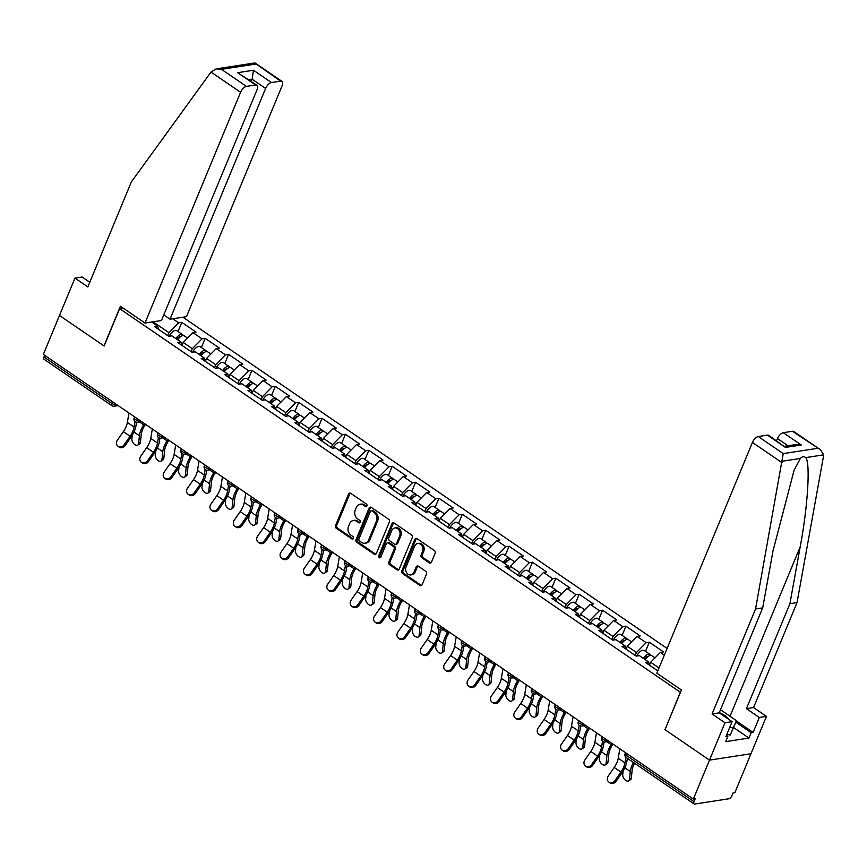 <?xml version="1.0" encoding="UTF-8"?>
<svg xmlns="http://www.w3.org/2000/svg" width="867" height="867" viewBox="0 0 867 867"><rect width="100%" height="100%" fill="white"/><g stroke="black" fill="none" stroke-linecap="round" stroke-linejoin="round"><path stroke-width="1.3" d="M366.914 505.96A1.42 1.138 -98.7 0 0 366.394 504.03L350.767 493.334A2.027 1.626 -98.7 0 0 348.567 494.082L335.551 525.51A2.027 1.626 -98.7 0 0 336.298 528.263L351.926 538.96A1.42 1.138 -98.7 0 0 352.934 536.51L350.918 535.123A6.481 5.213 -98.7 0 1 348.523 526.323L349.607 523.701A6.481 5.213 -98.7 0 1 353.335 520.514A6.481 5.213 -98.7 0 1 356.63 521.327L358.656 522.714A1.42 1.138 -98.7 0 0 359.664 520.265L357.637 518.889A6.481 5.213 -98.7 0 1 355.253 510.078L356.337 507.455A6.481 5.213 -98.7 0 1 360.054 504.28A6.481 5.213 -98.7 0 1 363.36 505.093L365.375 506.469A1.42 1.138 -98.7 0 0 366.914 505.96M429.273 562.846A2.027 1.626 -98.7 0 0 431.473 562.109L435.126 553.287A2.027 1.626 -98.7 0 0 434.378 550.534L417.027 538.667A2.027 1.626 -98.7 0 0 414.827 539.404L401.811 570.833A2.027 1.626 -98.7 0 0 402.559 573.586L419.91 585.463A2.027 1.626 -98.7 0 0 422.11 584.726L426.521 574.073A2.027 1.626 -98.7 0 0 425.773 571.32L418.338 566.238A2.027 1.626 -98.7 0 0 416.149 566.975L413.96 572.263A5.419 4.357 -98.7 0 1 410.85 574.919A5.419 4.357 -98.7 0 1 406.536 572.545A5.419 4.357 -98.7 0 1 406.092 566.877L414.664 546.177A5.419 4.357 -98.7 0 1 417.775 543.522A5.419 4.357 -98.7 0 1 422.088 545.896A5.419 4.357 -98.7 0 1 422.532 551.564L421.102 555.01A2.027 1.626 -98.7 0 0 421.85 557.763L429.273 562.846L430.487 562.661A2.027 1.626 -98.7 0 0 430.888 562.867M664.848 729.581L709.499 760.121L693.362 799.081L43.35 354.43L59.487 315.469L104.138 346.009L119.613 308.652L680.324 692.213L665.054 729.548M389.381 521.999A2.027 1.626 -98.7 0 0 388.633 519.246L371.282 507.368A2.027 1.626 -98.7 0 0 369.093 508.116L356.066 539.545A2.027 1.626 -98.7 0 0 356.814 542.298L374.165 554.176A2.027 1.626 -98.7 0 0 376.365 553.428L389.381 521.999M394.149 523.018L411.511 534.896A2.027 1.626 -98.7 0 1 412.258 537.638L399.232 569.077A2.027 1.626 -98.7 0 1 397.043 569.814L389.608 564.731A2.027 1.626 -98.7 0 1 388.86 561.989L394.149 549.234A2.027 1.626 -98.7 0 0 393.401 546.481L388.47 543.11A2.027 1.626 -98.7 0 0 386.281 543.858L380.776 557.123A1.42 1.138 -98.7 0 1 378.716 555.714L391.96 523.755A2.027 1.626 -98.7 0 1 394.149 523.018M667.113 648.429L182.937 317.214M119.613 308.652L123.157 308.11M649.491 665.195L648.505 661.889L645.362 662.377L657.804 670.885M648.505 661.889L639.369 655.636L636.226 656.124L621.986 646.381L625.129 645.904L615.993 639.651L612.85 640.128L598.609 630.396L601.752 629.908L592.616 623.655L589.473 624.142L575.244 614.4L578.387 613.923L569.24 607.669L566.097 608.146L551.867 598.414L555.01 597.927L545.863 591.673L542.72 592.161L528.491 582.418L531.634 581.941L522.487 575.688L519.344 576.176L505.114 566.433L508.257 565.945L499.121 559.692L495.978 560.18L481.738 550.447L484.881 549.96L475.745 543.707L472.602 544.194L458.361 534.451L461.504 533.964L452.368 527.721L449.225 528.198L434.985 518.466L438.128 517.978L428.992 511.725L425.849 512.213L411.608 502.47L414.762 501.993L405.615 495.74L402.472 496.217L388.243 486.485L391.385 485.997L382.239 479.744L379.096 480.231L364.866 470.488L368.009 470.012L358.862 463.758L355.719 464.235L341.49 454.503L344.632 454.015L335.496 447.762L332.343 448.25L318.113 438.507L321.256 438.03L312.12 431.777L308.977 432.254L294.737 422.522L297.88 422.034L288.744 415.781L285.601 416.268L271.36 406.525L274.503 406.049L265.367 399.795L262.224 400.272L247.984 390.54L251.127 390.052L241.991 383.799L238.848 384.287L224.607 374.544L227.761 374.067L218.614 367.814L215.471 368.291L201.242 358.559L204.384 358.071L195.238 351.818L192.095 352.305L177.865 342.573L181.008 342.086L171.861 335.832L168.718 336.32L154.489 326.577L157.631 326.09L151.671 322.015M172.717 318.785L178.667 322.86L168.946 332.69L167.721 335.627M178.017 331.552L181.821 322.372L178.667 322.86M181.821 322.372L196.05 332.115L192.907 332.603L202.044 338.856L192.311 348.675L191.098 351.623M201.393 347.537L205.186 338.368L202.044 338.856M205.186 338.368L219.427 348.101L216.284 348.588L225.42 354.841L215.688 364.671L214.474 367.608M224.77 363.522L228.563 354.354L225.42 354.841M228.563 354.354L242.803 364.097L239.66 364.573L248.796 370.827L239.064 380.656L237.851 383.604M248.146 379.518L251.939 370.35L248.796 370.827M251.939 370.35L266.18 380.082L263.037 380.57L272.173 386.823L262.441 396.642L261.216 399.589M271.523 395.504L275.316 386.335L272.173 386.823M275.316 386.335L289.556 396.078L286.403 396.555L295.549 402.808L285.817 412.638L284.593 415.586M294.888 411.5L298.692 402.331L295.549 402.808M298.692 402.331L312.922 412.063L309.779 412.551L318.926 418.804L309.194 428.623L307.969 431.571M318.265 427.485L322.069 418.317L318.926 418.804M322.069 418.317L336.298 428.06L333.156 428.536L342.302 434.79L332.57 444.619L331.346 447.567M341.641 443.481L345.445 434.313L342.302 434.79M345.445 434.313L359.675 444.045L356.532 444.533L365.668 450.786L355.947 460.605L354.722 463.552M365.018 459.467L368.822 450.298L365.668 450.786M368.822 450.298L383.051 460.041L379.909 460.518L389.045 466.771L379.312 476.601L378.099 479.549M388.394 475.463L392.187 466.294L389.045 466.771M392.187 466.294L406.428 476.026L403.285 476.514L412.421 482.767L402.689 492.586L401.475 495.534M411.771 491.448L415.564 482.28L412.421 482.767M415.564 482.28L429.804 492.022L426.662 492.499L435.798 498.753L426.065 508.582L424.852 511.519M435.147 507.444L438.94 498.276L435.798 498.753M438.94 498.276L453.181 508.008L450.038 508.495L459.174 514.749L449.442 524.568L448.217 527.515M458.524 523.43L462.317 514.261L459.174 514.749M462.317 514.261L476.547 524.004L473.404 524.481L482.551 530.734L472.818 540.564L471.594 543.501M481.889 539.426L485.693 530.246L482.551 530.734M485.693 530.246L499.923 539.989L496.78 540.477L505.927 546.73L496.195 556.549L494.97 559.497M505.266 555.411L509.07 546.243L505.927 546.73M509.07 546.243L523.3 555.975L520.157 556.462L529.303 562.716L519.571 572.545L518.347 575.482M528.642 571.407L532.446 562.228L529.303 562.716M532.446 562.228L546.676 571.971L543.533 572.458L552.669 578.701L542.937 588.53L541.723 591.478M552.019 587.393L555.812 578.224L552.669 578.701M555.812 578.224L570.053 587.956L566.91 588.444L576.046 594.697L566.314 604.527L565.1 607.464M575.395 603.378L579.189 594.209L576.046 594.697M579.189 594.209L593.429 603.952L590.286 604.429L599.422 610.682L589.69 620.512L588.476 623.46M598.772 619.374L602.565 610.205L599.422 610.682M602.565 610.205L616.805 619.938L613.663 620.425L622.799 626.678L613.067 636.497L611.853 639.445M622.148 635.359L625.941 626.191L622.799 626.678M625.941 626.191L640.182 635.934L637.028 636.411L646.175 642.664L636.443 652.493L635.218 655.441M645.525 651.355L649.318 642.187L646.175 642.664M649.318 642.187L663.548 651.919L660.405 652.407L664.35 655.105M659.028 667.948L650.673 662.225L649.47 665.141M660.405 652.407L650.673 662.225M636.443 652.493L627.307 646.24L626.093 649.155M626.115 649.21L625.129 645.904M637.028 636.411L627.307 646.24M613.067 636.497L603.931 630.244L602.717 633.159M602.738 633.213L601.752 629.908M613.663 620.425L603.931 630.244M589.69 620.512L580.554 614.259L579.351 617.174M579.362 617.228L578.387 613.923M590.286 604.429L580.554 614.259M566.314 604.527L557.178 598.273L555.975 601.178M555.985 601.232L555.01 597.927M566.91 588.444L557.178 598.273M542.937 588.53L533.801 582.277L532.598 585.192M532.609 585.247L531.634 581.941M543.533 572.458L533.801 582.277M519.571 572.545L510.425 566.292L509.222 569.196M509.232 569.251L508.257 565.945M520.157 556.462L510.425 566.292M496.195 556.549L487.048 550.296L485.845 553.211M485.867 553.265L484.881 549.96M496.78 540.477L487.048 550.296M472.818 540.564L463.672 534.31L462.469 537.215M462.49 537.269L461.504 533.964M473.404 524.481L463.672 534.31M449.442 524.568L440.306 518.314L439.092 521.23M439.114 521.284L438.128 517.978M450.038 508.495L440.306 518.314M426.065 508.582L416.929 502.329L415.716 505.233M415.737 505.288L414.762 501.993M426.662 492.499L416.929 502.329M402.689 492.586L393.553 486.333L392.35 489.248M392.361 489.302L391.385 485.997M403.285 476.514L393.553 486.333M379.312 476.601L370.176 470.347L368.974 473.263M368.984 473.306L368.009 470.012M379.909 460.518L370.176 470.347M355.947 460.605L346.8 454.351L345.597 457.267M345.608 457.321L344.632 454.015M356.532 444.533L346.8 454.351M332.57 444.619L323.424 438.366L322.221 441.281M322.231 441.336L321.256 438.03M333.156 428.536L323.424 438.366M309.194 428.623L300.047 422.37L298.844 425.285M298.866 425.339L297.88 422.034M309.779 412.551L300.047 422.37M285.817 412.638L276.681 406.385L275.468 409.3M275.489 409.354L274.503 406.049M286.403 396.555L276.681 406.385M262.441 396.642L253.305 390.399L252.091 393.304M252.113 393.358L251.127 390.052M263.037 380.57L253.305 390.399M239.064 380.656L229.928 374.403L228.715 377.318M228.736 377.373L227.761 374.067M239.66 364.573L229.928 374.403M215.688 364.671L206.552 358.418L205.349 361.322M205.36 361.376L204.384 358.071M216.284 348.588L206.552 358.418M192.311 348.675L183.175 342.422L181.972 345.337M181.983 345.391L181.008 342.086M192.907 332.603L183.175 342.422M44.672 355.34L43.989 356.998L111.865 403.437L112.547 401.768M116.124 404.217L115.929 404.694A3.089 1.105 22.5 0 1 111.865 403.437A3.089 1.463 -55.6 0 0 111.93 405.702L44.054 359.274A3.089 1.463 -55.6 0 1 43.989 356.998M168.946 332.69L153.047 321.809M158.607 329.395L157.631 326.09M736.311 720.921L753.12 732.431L759.319 717.486L766.45 716.38L750.974 753.748L709.499 760.121L664.989 729.678L681.429 690.002L656.85 673.193L752.437 442.441A6.188 2.926 -55.6 0 1 758.278 436.545L783.226 453.614L755.569 608.97L712.089 713.942L724.975 722.764L709.499 760.121L750.974 753.748L734.837 792.709L733.016 792.991L731.846 795.83A3.089 1.463 124.4 0 1 728.919 798.778L694.705 804.045A3.089 1.463 124.4 0 1 694.055 803.926A3.089 1.463 124.4 0 1 693.99 801.65L695.171 798.81L693.362 799.081M366.676 506.339A1.42 1.138 -98.7 0 1 366.589 506.285L364.563 504.908A6.481 5.213 -98.7 0 0 361.268 504.095L360.054 504.28M353.335 520.514L354.538 520.33A6.481 5.213 -98.7 0 1 357.843 521.143L359.859 522.53A1.42 1.138 -98.7 0 0 359.946 522.584M350.366 493.139A2.027 1.626 -98.7 0 0 349.78 493.887L336.754 525.326A2.027 1.626 -98.7 0 0 337.501 528.079L353.129 538.765A1.42 1.138 -98.7 0 0 353.216 538.819M370.881 507.173A2.027 1.626 -98.7 0 0 370.296 507.932L357.28 539.361A2.027 1.626 -98.7 0 0 358.028 542.113L375.378 553.991A2.027 1.626 -98.7 0 0 375.779 554.186M371.889 510.923A1.42 1.138 -98.7 0 0 370.35 511.443L358.927 539.036A1.42 1.138 -98.7 0 0 359.447 540.965L361.582 542.417A6.481 5.213 -98.7 0 0 364.877 543.23A6.481 5.213 -98.7 0 0 368.594 540.054L376.408 521.186A6.481 5.213 -98.7 0 0 374.024 512.386L371.889 510.923L373.092 510.739A1.42 1.138 -98.7 0 0 372.377 510.565L371.163 510.75M364.877 543.23L366.091 543.045A6.481 5.213 -98.7 0 0 369.808 539.87L368.594 540.054M373.092 510.739L375.227 512.202A6.481 5.213 -98.7 0 1 377.622 521.002L369.808 539.87M387.441 542.861L388.654 542.677A2.027 1.626 -98.7 0 1 389.684 542.926L394.604 546.297A2.027 1.626 -98.7 0 1 395.352 549.049L390.074 561.794A2.027 1.626 -98.7 0 0 390.822 564.547L398.246 569.63A2.027 1.626 -98.7 0 0 398.657 569.836M393.748 522.823A2.027 1.626 -98.7 0 0 393.163 523.57L379.93 555.53A1.42 1.138 -98.7 0 0 380.537 557.514M399.622 536.012A5.419 4.357 -98.7 0 0 399.178 530.333A5.419 4.357 -98.7 0 0 394.864 527.97A5.419 4.357 -98.7 0 0 391.754 530.626L388.741 537.919A2.027 1.626 -98.7 0 0 389.489 540.672L394.409 544.043A2.027 1.626 -98.7 0 0 396.609 543.295L399.622 536.012L400.836 535.817A5.419 4.357 -98.7 0 0 400.391 530.149A5.419 4.357 -98.7 0 0 396.078 527.775L394.864 527.97M395.439 544.292L396.652 544.108A2.027 1.626 -98.7 0 0 397.812 543.11L396.609 543.295M400.836 535.817L397.812 543.11M417.775 543.522L418.989 543.338A5.419 4.357 -98.7 0 1 423.291 545.711A5.419 4.357 -98.7 0 1 423.746 551.379L422.316 554.826A2.027 1.626 -98.7 0 0 423.063 557.579L430.487 562.661M410.85 574.919L412.053 574.734A5.419 4.357 -98.7 0 0 415.174 572.068L413.96 572.263M417.937 566.032A2.027 1.626 -98.7 0 0 417.363 566.79L415.174 572.068M416.615 538.461A2.027 1.626 -98.7 0 0 416.041 539.22L403.014 570.649A2.027 1.626 -98.7 0 0 403.762 573.401L421.124 585.279A2.027 1.626 -98.7 0 0 421.525 585.474M132.25 435.256L131.871 438.908A4.638 2.688 -123.1 0 0 133.876 443.796A4.638 2.688 -123.1 0 0 137.777 445.096A4.638 2.688 -123.1 0 0 138.612 443.525L140.443 442.322L141.256 434.551A13.818 6.546 -55.6 0 1 142.578 429.653A13.818 6.546 -55.6 0 1 144.811 425.404L145.515 424.321M144.464 423.595L143.673 424.819A16.495 7.814 124.4 0 0 141.007 429.891A16.495 7.814 124.4 0 0 139.424 435.743L138.612 443.525M140.443 442.322A4.638 2.688 56.9 0 1 139.609 443.904L137.777 445.096M183.175 335.562A6.806 3.23 124.4 0 0 182.504 334.619A6.806 3.23 124.4 0 0 175.893 338.585M182.504 334.619L176.738 330.674A6.806 3.23 124.4 0 0 169.553 335.562L169.173 336.244M176.933 339.3A4.118 1.951 -55.6 0 1 180.585 336.667M187.51 338.043L184.303 335.843A6.806 3.23 124.4 0 0 177.681 339.81M128.955 412.985L127.373 422.435A13.818 6.546 124.4 0 1 126.159 426.531A13.818 6.546 124.4 0 1 123.331 431.658L117.37 440.23A4.638 4.086 -53.6 0 0 117.988 446.267A4.638 4.086 -53.6 0 0 124.111 444.836L130.072 436.274A13.818 6.546 124.4 0 0 132.9 431.137A13.818 6.546 124.4 0 0 134.114 427.052L135.046 421.492M136.563 422.196L135.924 426.011A16.495 7.814 -55.6 0 1 134.472 430.899A16.495 7.814 -55.6 0 1 131.09 437.022L125.13 445.595A4.638 4.086 126.4 0 1 119.007 447.014L117.988 446.267M728.952 719.502A13.406 4.79 22.5 0 0 728.713 719.133A13.406 4.79 22.5 0 0 719.317 712.62M720.499 709.748L736.43 720.65L730.263 735.032L726.849 734.36M736.43 720.65L733.211 727.912L729.797 727.25M730.263 735.032L733.211 727.912M211.006 72.059L216.143 68.883L221.475 69.327L246.423 86.397A6.188 2.926 124.4 0 0 240.582 92.292L211.006 72.059L131.329 181.951L87.849 286.923L74.963 278.101L59.487 315.469L103.997 345.911L120.426 306.235L144.995 323.044L240.582 92.292M74.963 278.101L82.105 277.007L89.778 282.263M163.765 314.916L170.03 319.197L186.481 316.672L282.057 85.92A6.188 2.926 124.4 0 0 281.927 81.368A6.188 2.926 124.4 0 0 280.637 81.14L271.447 82.549A6.188 2.926 124.4 0 0 265.616 88.445L252.124 79.222L253.467 70.249L271.447 82.549M170.03 319.197L265.616 88.445M144.995 323.044L161.446 320.519L257.022 89.767A6.188 2.926 124.4 0 0 256.892 85.215A6.188 2.926 124.4 0 0 255.613 84.988L246.423 86.397M251.246 81.346L252.124 79.222L248.862 79.721M255.613 84.988L237.634 72.687L256.892 85.215M280.637 81.14L254.725 62.955L216.143 68.883M759.319 717.486L746.433 708.664L789.913 603.692L797.044 602.598L823.487 456.291L823.65 454.85L820.55 449.832L792.492 431.278A6.188 2.926 -55.6 0 1 793.782 431.517L820.55 449.832M789.913 603.692L800.187 546.86C807.86 506.415 810.58 462.024 805.649 457.624C804.077 456.161 802.322 456.432 800.382 458.426L794.118 470.152L772.974 551.033L762.7 607.875L719.22 712.847L732.106 721.658L725.917 736.603L727.846 736.311L725.636 741.643L748.98 738.055L751.19 732.723L735.79 722.189M746.433 708.664L753.564 707.57L766.45 716.38M797.044 602.598L753.564 707.57M758.278 436.545L767.468 435.126A6.188 2.926 -55.6 0 1 768.747 435.364L785.448 447.426L767.468 435.126M724.975 722.764L732.106 721.658M753.12 732.431L751.19 732.723M712.089 713.942L719.22 712.847M755.569 608.97L762.7 607.875M787.984 445.779L777.471 438.594A6.188 2.926 -55.6 0 1 783.302 432.698L792.492 431.278M777.471 438.594L776.583 440.729M726.438 735.346L727.846 736.311M748.98 738.055L733.58 727.521M783.302 432.698L801.292 444.999L795.949 444.554L784.711 446.288M155.626 451.241L155.247 454.893A4.638 2.688 -123.1 0 0 157.241 459.792A4.638 2.688 -123.1 0 0 161.154 461.092A4.638 2.688 -123.1 0 0 161.988 459.51L163.82 458.318L164.622 450.547A13.818 6.546 -55.6 0 1 165.955 445.638A13.818 6.546 -55.6 0 1 168.187 441.39L168.892 440.306M167.84 439.591L167.049 440.815A16.495 7.814 124.4 0 0 164.383 445.887A16.495 7.814 124.4 0 0 162.801 451.74L161.988 459.51M163.82 458.318A4.638 2.688 56.9 0 1 162.985 459.9L161.154 461.092M206.552 351.558A6.806 3.23 124.4 0 0 205.88 350.604A6.806 3.23 124.4 0 0 199.258 354.57M205.88 350.604L200.114 346.659A6.806 3.23 124.4 0 0 192.929 351.558L192.55 352.24M200.31 355.297A4.118 1.951 -55.6 0 1 203.962 352.663M210.887 354.029L207.679 351.839A6.806 3.23 124.4 0 0 201.057 355.806M179.003 467.226L178.624 470.889A4.638 2.688 -123.1 0 0 180.618 475.777A4.638 2.688 -123.1 0 0 184.53 477.078A4.638 2.688 -123.1 0 0 185.365 475.495L187.196 474.303L187.998 466.533A13.818 6.546 -55.6 0 1 189.331 461.634A13.818 6.546 -55.6 0 1 191.564 457.386L192.268 456.302M191.217 455.576L190.426 456.801A16.495 7.814 124.4 0 0 187.76 461.873A16.495 7.814 124.4 0 0 186.177 467.725L185.365 475.495M187.196 474.303A4.638 2.688 56.9 0 1 186.351 475.885L184.53 477.078M229.928 367.543A6.806 3.23 124.4 0 0 229.256 366.6A6.806 3.23 124.4 0 0 222.635 370.567M229.256 366.6L223.491 362.655A6.806 3.23 124.4 0 0 216.306 367.543L215.926 368.226M223.686 371.282A4.118 1.951 -55.6 0 1 227.338 368.648M234.263 370.025L231.055 367.825A6.806 3.23 124.4 0 0 224.434 371.791M202.379 483.222L202 486.875A4.638 2.688 -123.1 0 0 203.994 491.773A4.638 2.688 -123.1 0 0 207.907 493.074A4.638 2.688 -123.1 0 0 208.741 491.491L210.573 490.299L211.375 482.529A13.818 6.546 -55.6 0 1 212.697 477.619A13.818 6.546 -55.6 0 1 214.94 473.371L215.634 472.287M214.593 471.572L213.802 472.797A16.495 7.814 124.4 0 0 211.125 477.869A16.495 7.814 124.4 0 0 209.543 483.721L208.741 491.491M210.573 490.299A4.638 2.688 56.9 0 1 209.727 491.882L207.907 493.074M253.305 383.528A6.806 3.23 124.4 0 0 252.633 382.585A6.806 3.23 124.4 0 0 246.011 386.552M252.633 382.585L246.857 378.641A6.806 3.23 124.4 0 0 239.682 383.539L239.303 384.222M247.062 387.267A4.118 1.951 -55.6 0 1 250.715 384.645M257.64 386.01L254.432 383.821A6.806 3.23 124.4 0 0 247.81 387.787M225.756 499.208L225.377 502.871A4.638 2.688 -123.1 0 0 227.371 507.759A4.638 2.688 -123.1 0 0 231.272 509.059A4.638 2.688 -123.1 0 0 232.118 507.477L233.949 506.285L234.751 498.514A13.818 6.546 -55.6 0 1 236.073 493.616A13.818 6.546 -55.6 0 1 238.317 489.367L239.01 488.284M237.959 487.557L237.179 488.782A16.495 7.814 124.4 0 0 234.502 493.854A16.495 7.814 124.4 0 0 232.92 499.706L232.118 507.477M233.949 506.285A4.638 2.688 56.9 0 1 233.104 507.867L231.272 509.059M276.681 399.524A6.806 3.23 124.4 0 0 276.009 398.582A6.806 3.23 124.4 0 0 269.388 402.548M276.009 398.582L270.233 394.637A6.806 3.23 124.4 0 0 263.059 399.524L262.668 400.207M270.439 403.263A4.118 1.951 -55.6 0 1 274.091 400.63M281.016 402.006L277.808 399.806A6.806 3.23 124.4 0 0 271.187 403.773M249.122 515.204L248.742 518.856A4.638 2.688 -123.1 0 0 250.747 523.755A4.638 2.688 -123.1 0 0 254.649 525.055A4.638 2.688 -123.1 0 0 255.494 523.473L257.315 522.281L258.128 514.51A13.818 6.546 -55.6 0 1 259.45 509.601A13.818 6.546 -55.6 0 1 261.693 505.353L262.387 504.269M261.335 503.554L260.555 504.778A16.495 7.814 124.4 0 0 257.878 509.85A16.495 7.814 124.4 0 0 256.296 515.702L255.494 523.473M257.315 522.281A4.638 2.688 56.9 0 1 256.48 523.863L254.649 525.055M300.058 415.51A6.806 3.23 124.4 0 0 299.386 414.567A6.806 3.23 124.4 0 0 292.764 418.533M299.386 414.567L293.61 410.622A6.806 3.23 124.4 0 0 286.424 415.521L286.045 416.193M293.815 419.249A4.118 1.951 -55.6 0 1 297.468 416.626M304.393 417.992L301.174 415.802A6.806 3.23 124.4 0 0 294.563 419.769M152.332 428.981L150.75 438.431A13.818 6.546 124.4 0 1 149.536 442.517A13.818 6.546 124.4 0 1 146.707 447.654L140.747 456.215A4.638 4.086 -53.6 0 0 141.364 462.252A4.638 4.086 -53.6 0 0 147.488 460.832L153.448 452.26A13.818 6.546 124.4 0 0 156.277 447.134A13.818 6.546 124.4 0 0 157.491 443.037L158.423 437.488M159.94 438.193L159.3 442.007A16.495 7.814 -55.6 0 1 157.848 446.884A16.495 7.814 -55.6 0 1 154.467 453.018L148.506 461.58A4.638 4.086 126.4 0 1 142.383 463.011L141.364 462.252M175.698 444.966L174.126 454.416A13.818 6.546 124.4 0 1 172.912 458.502A13.818 6.546 124.4 0 1 170.084 463.639L164.123 472.201A4.638 4.086 -53.6 0 0 164.741 478.248A4.638 4.086 -53.6 0 0 170.864 476.817L176.825 468.256A13.818 6.546 124.4 0 0 179.653 463.119A13.818 6.546 124.4 0 0 180.867 459.033L181.799 453.474M183.316 454.178L182.677 457.993A16.495 7.814 -55.6 0 1 181.225 462.88A16.495 7.814 -55.6 0 1 177.843 469.004L171.883 477.576A4.638 4.086 126.4 0 1 165.76 478.996L164.741 478.248M199.074 460.962L197.503 470.402A13.818 6.546 124.4 0 1 196.289 474.498A13.818 6.546 124.4 0 1 193.449 479.635L187.489 488.197A4.638 4.086 -53.6 0 0 188.117 494.233A4.638 4.086 -53.6 0 0 194.241 492.814L200.201 484.241A13.818 6.546 124.4 0 0 203.03 479.115A13.818 6.546 124.4 0 0 204.244 475.018L205.176 469.47M206.693 470.163L206.053 473.989A16.495 7.814 -55.6 0 1 204.601 478.866A16.495 7.814 -55.6 0 1 201.22 485L195.259 493.561A4.638 4.086 126.4 0 1 189.136 494.992L188.117 494.233M222.451 476.948L220.879 486.398A13.818 6.546 124.4 0 1 219.665 490.484A13.818 6.546 124.4 0 1 216.826 495.621L210.865 504.182A4.638 4.086 -53.6 0 0 211.483 510.23A4.638 4.086 -53.6 0 0 217.617 508.799L223.578 500.237A13.818 6.546 124.4 0 0 226.406 495.1A13.818 6.546 124.4 0 0 227.62 491.015L228.541 485.455M230.058 486.159L229.43 489.974A16.495 7.814 -55.6 0 1 227.978 494.862A16.495 7.814 -55.6 0 1 224.596 500.985L218.636 509.558A4.638 4.086 126.4 0 1 212.513 510.977L211.483 510.23M245.827 492.944L244.256 502.383A13.818 6.546 124.4 0 1 243.031 506.48A13.818 6.546 124.4 0 1 240.202 511.606L234.242 520.178A4.638 4.086 -53.6 0 0 234.859 526.215A4.638 4.086 -53.6 0 0 240.983 524.784L246.943 516.223A13.818 6.546 124.4 0 0 249.783 511.086A13.818 6.546 124.4 0 0 250.996 507L251.918 501.451M253.435 502.145L252.806 505.97A16.495 7.814 -55.6 0 1 251.354 510.847A16.495 7.814 -55.6 0 1 247.973 516.981L242.012 525.543A4.638 4.086 126.4 0 1 235.889 526.973L234.859 526.215M272.498 531.189L272.119 534.852A4.638 2.688 -123.1 0 0 274.124 539.74A4.638 2.688 -123.1 0 0 278.025 541.041A4.638 2.688 -123.1 0 0 278.86 539.458L280.691 538.266L281.504 530.496A13.818 6.546 -55.6 0 1 282.826 525.597A13.818 6.546 -55.6 0 1 285.07 521.349L285.763 520.265M284.712 519.539L283.932 520.764A16.495 7.814 124.4 0 0 281.255 525.836A16.495 7.814 124.4 0 0 279.673 531.688L278.86 539.458M280.691 538.266A4.638 2.688 56.9 0 1 279.857 539.848L278.025 541.041M323.434 431.506A6.806 3.23 124.4 0 0 322.752 430.563A6.806 3.23 124.4 0 0 316.141 434.53M322.752 430.563L316.986 426.607A6.806 3.23 124.4 0 0 309.801 431.506L309.421 432.189M317.192 435.245A4.118 1.951 -55.6 0 1 320.844 432.611M327.769 433.988L324.551 431.788A6.806 3.23 124.4 0 0 317.94 435.754M269.204 508.929L267.621 518.379A13.818 6.546 124.4 0 1 266.407 522.465A13.818 6.546 124.4 0 1 263.579 527.602L257.618 536.164A4.638 4.086 -53.6 0 0 258.236 542.211A4.638 4.086 -53.6 0 0 264.359 540.78L270.32 532.219A13.818 6.546 124.4 0 0 273.148 527.082A13.818 6.546 124.4 0 0 274.373 522.985L275.294 517.436M276.811 518.141L276.172 521.956A16.495 7.814 -55.6 0 1 274.731 526.843A16.495 7.814 -55.6 0 1 271.349 532.967L265.389 541.528A4.638 4.086 126.4 0 1 259.255 542.959L258.236 542.211M295.875 547.185L295.495 550.838A4.638 2.688 -123.1 0 0 297.5 555.736A4.638 2.688 -123.1 0 0 301.402 557.037A4.638 2.688 -123.1 0 0 302.236 555.454L304.068 554.262L304.881 546.481A13.818 6.546 -55.6 0 1 306.203 541.582A13.818 6.546 -55.6 0 1 308.446 537.334L309.14 536.25M308.088 535.535L307.308 536.749A16.495 7.814 124.4 0 0 304.631 541.821A16.495 7.814 124.4 0 0 303.049 547.684L302.236 555.454M304.068 554.262A4.638 2.688 56.9 0 1 303.233 555.834L301.402 557.037M346.8 447.491A6.806 3.23 124.4 0 0 346.128 446.548A6.806 3.23 124.4 0 0 339.517 450.515M346.128 446.548L340.363 442.603A6.806 3.23 124.4 0 0 333.177 447.491L332.798 448.174M340.558 451.23A4.118 1.951 -55.6 0 1 344.221 448.607M351.135 449.973L347.927 447.784A6.806 3.23 124.4 0 0 341.316 451.75M292.58 524.925L290.998 534.365A13.818 6.546 124.4 0 1 289.784 538.461A13.818 6.546 124.4 0 1 286.955 543.587L280.995 552.16A4.638 4.086 -53.6 0 0 281.612 558.196A4.638 4.086 -53.6 0 0 287.736 556.766L293.696 548.204A13.818 6.546 124.4 0 0 296.525 543.067A13.818 6.546 124.4 0 0 297.739 538.981L298.671 533.433M300.188 534.126L299.548 537.941A16.495 7.814 -55.6 0 1 298.096 542.829A16.495 7.814 -55.6 0 1 294.715 548.963L288.765 557.524A4.638 4.086 126.4 0 1 282.631 558.955L281.612 558.196M319.251 563.171L318.872 566.834A4.638 2.688 -123.1 0 0 320.877 571.721A4.638 2.688 -123.1 0 0 324.778 573.022A4.638 2.688 -123.1 0 0 325.613 571.44L327.444 570.248L328.257 562.477A13.818 6.546 -55.6 0 1 329.579 557.579A13.818 6.546 -55.6 0 1 331.812 553.33L332.516 552.236M331.465 551.52L330.674 552.745A16.495 7.814 124.4 0 0 328.008 557.817A16.495 7.814 124.4 0 0 326.425 563.669L325.613 571.44M327.444 570.248A4.638 2.688 56.9 0 1 326.61 571.83L324.778 573.022M370.176 463.487A6.806 3.23 124.4 0 0 369.505 462.545A6.806 3.23 124.4 0 0 362.883 466.511M369.505 462.545L363.739 458.589A6.806 3.23 124.4 0 0 356.554 463.487L356.174 464.17M363.934 467.226A4.118 1.951 -55.6 0 1 367.586 464.593M374.511 465.969L371.304 463.769A6.806 3.23 124.4 0 0 364.682 467.736M315.956 540.91L314.374 550.361A13.818 6.546 124.4 0 1 313.16 554.447A13.818 6.546 124.4 0 1 310.332 559.583L304.371 568.145A4.638 4.086 -53.6 0 0 304.989 574.182A4.638 4.086 -53.6 0 0 311.112 572.762L317.073 564.189A13.818 6.546 124.4 0 0 319.901 559.063A13.818 6.546 124.4 0 0 321.115 554.967L322.047 549.418M323.564 550.122L322.925 553.937A16.495 7.814 -55.6 0 1 321.473 558.825A16.495 7.814 -55.6 0 1 318.091 564.948L312.131 573.51A4.638 4.086 126.4 0 1 306.008 574.94L304.989 574.182M342.628 579.167L342.248 582.819A4.638 2.688 -123.1 0 0 344.242 587.707A4.638 2.688 -123.1 0 0 348.155 589.007A4.638 2.688 -123.1 0 0 348.989 587.436L350.821 586.244L351.623 578.462A13.818 6.546 -55.6 0 1 352.956 573.564A13.818 6.546 -55.6 0 1 355.188 569.316L355.893 568.232M354.841 567.517L354.05 568.73A16.495 7.814 124.4 0 0 351.384 573.802A16.495 7.814 124.4 0 0 349.802 579.655L348.989 587.436M350.821 586.244A4.638 2.688 56.9 0 1 349.986 587.815L348.155 589.007M393.553 479.473A6.806 3.23 124.4 0 0 392.881 478.53A6.806 3.23 124.4 0 0 386.259 482.496M392.881 478.53L387.115 474.585A6.806 3.23 124.4 0 0 379.93 479.473L379.551 480.155M387.311 483.212A4.118 1.951 -55.6 0 1 390.963 480.589M397.888 481.954L394.68 479.754A6.806 3.23 124.4 0 0 388.058 483.721M339.333 556.907L337.751 566.346A13.818 6.546 124.4 0 1 336.537 570.443A13.818 6.546 124.4 0 1 333.708 575.569L327.748 584.141A4.638 4.086 -53.6 0 0 328.365 590.178A4.638 4.086 -53.6 0 0 334.489 588.747L340.449 580.186A13.818 6.546 124.4 0 0 343.278 575.049A13.818 6.546 124.4 0 0 344.492 570.963L345.424 565.414M346.941 566.108L346.301 569.922A16.495 7.814 -55.6 0 1 344.849 574.81A16.495 7.814 -55.6 0 1 341.468 580.944L335.507 589.506A4.638 4.086 126.4 0 1 329.384 590.936L328.365 590.178M366.004 595.152L365.625 598.815A4.638 2.688 -123.1 0 0 367.619 603.703A4.638 2.688 -123.1 0 0 371.531 605.003A4.638 2.688 -123.1 0 0 372.366 603.421L374.197 602.229L374.999 594.459A13.818 6.546 -55.6 0 1 376.332 589.56A13.818 6.546 -55.6 0 1 378.565 585.312L379.269 584.217M378.218 583.502L377.427 584.726A16.495 7.814 124.4 0 0 374.761 589.798A16.495 7.814 124.4 0 0 373.168 595.651L372.366 603.421M374.197 602.229A4.638 2.688 56.9 0 1 373.352 603.811L371.531 605.003M416.929 495.469A6.806 3.23 124.4 0 0 416.258 494.515A6.806 3.23 124.4 0 0 409.636 498.482M416.258 494.515L410.492 490.57A6.806 3.23 124.4 0 0 403.307 495.469L402.927 496.152M410.687 499.208A4.118 1.951 -55.6 0 1 414.339 496.574M421.264 497.951L418.057 495.751A6.806 3.23 124.4 0 0 411.435 499.717M362.699 572.892L361.127 582.342A13.818 6.546 124.4 0 1 359.913 586.428A13.818 6.546 124.4 0 1 357.085 591.565L351.124 600.127A4.638 4.086 -53.6 0 0 351.742 606.163A4.638 4.086 -53.6 0 0 357.865 604.743L363.826 596.171A13.818 6.546 124.4 0 0 366.654 591.045A13.818 6.546 124.4 0 0 367.868 586.948L368.8 581.399M370.317 582.104L369.678 585.919A16.495 7.814 -55.6 0 1 368.226 590.795A16.495 7.814 -55.6 0 1 364.844 596.929L358.884 605.491A4.638 4.086 126.4 0 1 352.761 606.922L351.742 606.163M389.381 611.148L389.001 614.801A4.638 2.688 -123.1 0 0 390.995 619.688A4.638 2.688 -123.1 0 0 394.908 620.989A4.638 2.688 -123.1 0 0 395.742 619.417L397.574 618.225L398.376 610.444A13.818 6.546 -55.6 0 1 399.698 605.545A13.818 6.546 -55.6 0 1 401.941 601.297L402.635 600.213M401.594 599.498L400.803 600.712A16.495 7.814 124.4 0 0 398.126 605.784A16.495 7.814 124.4 0 0 396.544 611.636L395.742 619.417M397.574 618.225A4.638 2.688 56.9 0 1 396.728 619.797L394.908 620.989M440.306 511.454A6.806 3.23 124.4 0 0 439.634 510.511A6.806 3.23 124.4 0 0 433.012 514.478M439.634 510.511L433.858 506.566A6.806 3.23 124.4 0 0 426.683 511.454L426.304 512.137M434.064 515.193A4.118 1.951 -55.6 0 1 437.716 512.56M444.641 513.936L441.433 511.736A6.806 3.23 124.4 0 0 434.811 515.702M386.075 588.888L384.504 598.328A13.818 6.546 124.4 0 1 383.29 602.424A13.818 6.546 124.4 0 1 380.45 607.55L374.49 616.123A4.638 4.086 -53.6 0 0 375.108 622.159A4.638 4.086 -53.6 0 0 381.242 620.729L387.202 612.167A13.818 6.546 124.4 0 0 390.031 607.03A13.818 6.546 124.4 0 0 391.245 602.944L392.166 597.396M393.694 598.089L393.054 601.904A16.495 7.814 -55.6 0 1 391.602 606.792A16.495 7.814 -55.6 0 1 388.221 612.915L382.26 621.487A4.638 4.086 126.4 0 1 376.137 622.907L375.108 622.159M412.757 627.134L412.378 630.786A4.638 2.688 -123.1 0 0 414.372 635.684A4.638 2.688 -123.1 0 0 418.273 636.985A4.638 2.688 -123.1 0 0 419.119 635.403L420.939 634.211L421.752 626.44A13.818 6.546 -55.6 0 1 423.074 621.531A13.818 6.546 -55.6 0 1 425.318 617.293L426.011 616.199M424.96 615.483L424.18 616.708A16.495 7.814 124.4 0 0 421.503 621.78A16.495 7.814 124.4 0 0 419.921 627.632L419.119 635.403M420.939 634.211A4.638 2.688 56.9 0 1 420.105 635.793L418.273 636.985M463.682 527.45A6.806 3.23 124.4 0 0 463.011 526.497A6.806 3.23 124.4 0 0 456.389 530.463M463.011 526.497L457.234 522.552A6.806 3.23 124.4 0 0 450.06 527.45L449.67 528.133M457.44 531.189A4.118 1.951 -55.6 0 1 461.092 528.556M468.017 529.932L464.81 527.732A6.806 3.23 124.4 0 0 458.188 531.699M409.452 604.873L407.88 614.324A13.818 6.546 124.4 0 1 406.656 618.409A13.818 6.546 124.4 0 1 403.827 623.546L397.866 632.108A4.638 4.086 -53.6 0 0 398.484 638.145A4.638 4.086 -53.6 0 0 404.607 636.725L410.568 628.152A13.818 6.546 124.4 0 0 413.407 623.026A13.818 6.546 124.4 0 0 414.621 618.93L415.542 613.381M417.06 614.085L416.431 617.9A16.495 7.814 -55.6 0 1 414.979 622.777A16.495 7.814 -55.6 0 1 411.597 628.911L405.637 637.473A4.638 4.086 126.4 0 1 399.514 638.903L398.484 638.145M436.123 643.13L435.743 646.782A4.638 2.688 -123.1 0 0 437.748 651.67A4.638 2.688 -123.1 0 0 441.65 652.97A4.638 2.688 -123.1 0 0 442.495 651.399L444.316 650.207L445.129 642.425A13.818 6.546 -55.6 0 1 446.451 637.527A13.818 6.546 -55.6 0 1 448.694 633.278L449.388 632.195M448.337 631.479L447.556 632.693A16.495 7.814 124.4 0 0 444.879 637.765A16.495 7.814 124.4 0 0 443.297 643.617L442.495 651.399M444.316 650.207A4.638 2.688 56.9 0 1 443.481 651.778L441.65 652.97M487.059 543.436A6.806 3.23 124.4 0 0 486.376 542.493A6.806 3.23 124.4 0 0 479.765 546.459M486.376 542.493L480.611 538.548A6.806 3.23 124.4 0 0 473.425 543.436L473.046 544.118M480.817 547.175A4.118 1.951 -55.6 0 1 484.469 544.541M491.394 545.917L488.175 543.717A6.806 3.23 124.4 0 0 481.564 547.684M432.828 620.859L431.246 630.309A13.818 6.546 124.4 0 1 430.032 634.406A13.818 6.546 124.4 0 1 427.203 639.532L421.243 648.104A4.638 4.086 -53.6 0 0 421.861 654.141A4.638 4.086 -53.6 0 0 427.984 652.71L433.944 644.148A13.818 6.546 124.4 0 0 436.784 639.012A13.818 6.546 124.4 0 0 437.998 634.926L438.919 629.366M440.436 630.071L439.797 633.885A16.495 7.814 -55.6 0 1 438.355 638.773A16.495 7.814 -55.6 0 1 434.974 644.896L429.013 653.469A4.638 4.086 126.4 0 1 422.89 654.888L421.861 654.141M459.499 659.115L459.12 662.767A4.638 2.688 -123.1 0 0 461.125 667.666A4.638 2.688 -123.1 0 0 465.026 668.966A4.638 2.688 -123.1 0 0 465.861 667.384L467.692 666.192L468.505 658.421A13.818 6.546 -55.6 0 1 469.827 653.512A13.818 6.546 -55.6 0 1 472.071 649.264L472.764 648.18M471.713 647.465L470.933 648.689A16.495 7.814 124.4 0 0 468.256 653.761A16.495 7.814 124.4 0 0 466.674 659.614L465.861 667.384M467.692 666.192A4.638 2.688 56.9 0 1 466.858 667.774L465.026 668.966M510.425 559.432A6.806 3.23 124.4 0 0 509.753 558.478A6.806 3.23 124.4 0 0 503.142 562.445M509.753 558.478L503.987 554.533A6.806 3.23 124.4 0 0 496.802 559.432L496.423 560.115M504.193 563.171A4.118 1.951 -55.6 0 1 507.845 560.537M514.77 561.903L511.552 559.714A6.806 3.23 124.4 0 0 504.941 563.68M456.205 636.855L454.622 646.305A13.818 6.546 124.4 0 1 453.408 650.391A13.818 6.546 124.4 0 1 450.58 655.528L444.619 664.089A4.638 4.086 -53.6 0 0 445.237 670.126A4.638 4.086 -53.6 0 0 451.36 668.706L457.321 660.134A13.818 6.546 124.4 0 0 460.149 655.008A13.818 6.546 124.4 0 0 461.374 650.911L462.295 645.362M463.812 646.067L463.173 649.882A16.495 7.814 -55.6 0 1 461.721 654.758A16.495 7.814 -55.6 0 1 458.35 660.892L452.39 669.454A4.638 4.086 126.4 0 1 446.256 670.885L445.237 670.126M482.876 675.1L482.496 678.763A4.638 2.688 -123.1 0 0 484.501 683.651A4.638 2.688 -123.1 0 0 488.403 684.952A4.638 2.688 -123.1 0 0 489.237 683.369L491.069 682.177L491.882 674.407A13.818 6.546 -55.6 0 1 493.204 669.508A13.818 6.546 -55.6 0 1 495.436 665.26L496.141 664.176M495.09 663.45L494.298 664.675A16.495 7.814 124.4 0 0 491.632 669.747A16.495 7.814 124.4 0 0 490.05 675.599L489.237 683.369M491.069 682.177A4.638 2.688 56.9 0 1 490.234 683.76L488.403 684.952M533.801 575.417A6.806 3.23 124.4 0 0 533.129 574.474A6.806 3.23 124.4 0 0 526.518 578.441M533.129 574.474L527.364 570.529A6.806 3.23 124.4 0 0 520.178 575.417L519.799 576.1M527.559 579.156A4.118 1.951 -55.6 0 1 531.222 576.522M538.136 577.899L534.928 575.699A6.806 3.23 124.4 0 0 528.306 579.665M479.581 652.84L477.999 662.29A13.818 6.546 124.4 0 1 476.785 666.376A13.818 6.546 124.4 0 1 473.956 671.513L467.996 680.075A4.638 4.086 -53.6 0 0 468.613 686.122A4.638 4.086 -53.6 0 0 474.737 684.692L480.697 676.13A13.818 6.546 124.4 0 0 483.526 670.993A13.818 6.546 124.4 0 0 484.74 666.907L485.672 661.348M487.189 662.052L486.55 665.867A16.495 7.814 -55.6 0 1 485.097 670.755A16.495 7.814 -55.6 0 1 481.716 676.878L475.755 685.45A4.638 4.086 126.4 0 1 469.632 686.87L468.613 686.122M506.252 691.097L505.873 694.749A4.638 2.688 -123.1 0 0 507.878 699.647A4.638 2.688 -123.1 0 0 511.779 700.948A4.638 2.688 -123.1 0 0 512.614 699.366L514.445 698.173L515.247 690.403A13.818 6.546 -55.6 0 1 516.58 685.494A13.818 6.546 -55.6 0 1 518.813 681.245L519.517 680.162M518.466 679.446L517.675 680.671A16.495 7.814 124.4 0 0 515.009 685.743A16.495 7.814 124.4 0 0 513.427 691.595L512.614 699.366M514.445 698.173A4.638 2.688 56.9 0 1 513.611 699.756L511.779 700.948M557.178 591.402A6.806 3.23 124.4 0 0 556.506 590.46A6.806 3.23 124.4 0 0 549.884 594.426M556.506 590.46L550.74 586.515A6.806 3.23 124.4 0 0 543.555 591.413L543.175 592.096M550.935 595.141A4.118 1.951 -55.6 0 1 554.587 592.519M561.513 593.884L558.305 591.695A6.806 3.23 124.4 0 0 551.683 595.662M502.958 668.836L501.375 678.287A13.818 6.546 124.4 0 1 500.161 682.372A13.818 6.546 124.4 0 1 497.333 687.509L491.372 696.071A4.638 4.086 -53.6 0 0 491.99 702.107A4.638 4.086 -53.6 0 0 498.113 700.688L504.074 692.115A13.818 6.546 124.4 0 0 506.902 686.989A13.818 6.546 124.4 0 0 508.116 682.893L509.048 677.344M510.565 678.037L509.926 681.863A16.495 7.814 -55.6 0 1 508.474 686.74A16.495 7.814 -55.6 0 1 505.093 692.874L499.132 701.436A4.638 4.086 126.4 0 1 493.009 702.866L491.99 702.107M529.629 707.082L529.249 710.745A4.638 2.688 -123.1 0 0 531.243 715.633A4.638 2.688 -123.1 0 0 535.156 716.933A4.638 2.688 -123.1 0 0 535.99 715.351L537.822 714.159L538.624 706.388A13.818 6.546 -55.6 0 1 539.957 701.49A13.818 6.546 -55.6 0 1 542.189 697.241L542.894 696.158M541.842 695.432L541.051 696.656A16.495 7.814 124.4 0 0 538.385 701.728A16.495 7.814 124.4 0 0 536.803 707.58L535.99 715.351M537.822 714.159A4.638 2.688 56.9 0 1 536.987 715.741L535.156 716.933M580.554 607.399A6.806 3.23 124.4 0 0 579.882 606.456A6.806 3.23 124.4 0 0 573.26 610.422M579.882 606.456L574.117 602.511A6.806 3.23 124.4 0 0 566.931 607.399L566.552 608.081M574.312 611.137A4.118 1.951 -55.6 0 1 577.964 608.504M584.889 609.88L581.681 607.68A6.806 3.23 124.4 0 0 575.059 611.647M526.334 684.822L524.752 694.272A13.818 6.546 124.4 0 1 523.538 698.358A13.818 6.546 124.4 0 1 520.709 703.495L514.749 712.056A4.638 4.086 -53.6 0 0 515.366 718.104A4.638 4.086 -53.6 0 0 521.49 716.673L527.45 708.111A13.818 6.546 124.4 0 0 530.279 702.974A13.818 6.546 124.4 0 0 531.493 698.889L532.425 693.329M533.942 694.034L533.303 697.848A16.495 7.814 -55.6 0 1 531.85 702.736A16.495 7.814 -55.6 0 1 528.469 708.859L522.508 717.432A4.638 4.086 126.4 0 1 516.385 718.851L515.366 718.104M553.005 723.078L552.626 726.73A4.638 2.688 -123.1 0 0 554.62 731.629A4.638 2.688 -123.1 0 0 558.532 732.929A4.638 2.688 -123.1 0 0 559.367 731.347L561.198 730.155L562 722.384A13.818 6.546 -55.6 0 1 563.333 717.475A13.818 6.546 -55.6 0 1 565.566 713.227L566.27 712.143M565.219 711.428L564.428 712.652A16.495 7.814 124.4 0 0 561.751 717.724A16.495 7.814 124.4 0 0 560.169 723.577L559.367 731.347M561.198 730.155A4.638 2.688 56.9 0 1 560.353 731.737L558.532 732.929M603.931 623.384A6.806 3.23 124.4 0 0 603.259 622.441A6.806 3.23 124.4 0 0 596.637 626.408M603.259 622.441L597.493 618.496A6.806 3.23 124.4 0 0 590.308 623.395L589.928 624.077M597.688 627.123A4.118 1.951 -55.6 0 1 601.34 624.5M608.266 625.866L605.058 623.676A6.806 3.23 124.4 0 0 598.436 627.643M549.7 700.818L548.128 710.257A13.818 6.546 124.4 0 1 546.914 714.354A13.818 6.546 124.4 0 1 544.086 719.48L538.125 728.052A4.638 4.086 -53.6 0 0 538.743 734.089A4.638 4.086 -53.6 0 0 544.866 732.658L550.827 724.097A13.818 6.546 124.4 0 0 553.655 718.96A13.818 6.546 124.4 0 0 554.869 714.874L555.801 709.325M557.318 710.019L556.679 713.844A16.495 7.814 -55.6 0 1 555.227 718.721A16.495 7.814 -55.6 0 1 551.846 724.855L545.885 733.417A4.638 4.086 126.4 0 1 539.762 734.848L538.743 734.089M576.382 739.063L576.002 742.726A4.638 2.688 -123.1 0 0 577.996 747.614A4.638 2.688 -123.1 0 0 581.898 748.915A4.638 2.688 -123.1 0 0 582.743 747.332L584.575 746.14L585.377 738.37A13.818 6.546 -55.6 0 1 586.699 733.471A13.818 6.546 -55.6 0 1 588.942 729.223L589.636 728.139M588.585 727.413L587.804 728.638A16.495 7.814 124.4 0 0 585.127 733.71A16.495 7.814 124.4 0 0 583.545 739.562L582.743 747.332M584.575 746.14A4.638 2.688 56.9 0 1 583.729 747.722L581.898 748.915M627.307 639.38A6.806 3.23 124.4 0 0 626.635 638.437A6.806 3.23 124.4 0 0 620.013 642.404M626.635 638.437L620.859 634.481A6.806 3.23 124.4 0 0 613.684 639.38L613.305 640.063M621.065 643.119A4.118 1.951 -55.6 0 1 624.717 640.485M631.642 641.862L628.434 639.662A6.806 3.23 124.4 0 0 621.812 643.628M573.076 716.803L571.505 726.253A13.818 6.546 124.4 0 1 570.291 730.339A13.818 6.546 124.4 0 1 567.452 735.476L561.491 744.038A4.638 4.086 -53.6 0 0 562.109 750.085A4.638 4.086 -53.6 0 0 568.243 748.654L574.203 740.093A13.818 6.546 124.4 0 0 577.032 734.956A13.818 6.546 124.4 0 0 578.246 730.87L579.167 725.311M580.695 726.015L580.056 729.83A16.495 7.814 -55.6 0 1 578.603 734.717A16.495 7.814 -55.6 0 1 575.222 740.841L569.261 749.413A4.638 4.086 126.4 0 1 563.138 750.833L562.109 750.085M599.758 755.059L599.368 758.712A4.638 2.688 -123.1 0 0 601.373 763.61A4.638 2.688 -123.1 0 0 605.274 764.911A4.638 2.688 -123.1 0 0 606.12 763.328L607.94 762.136L608.753 754.355A13.818 6.546 -55.6 0 1 610.075 749.456A13.818 6.546 -55.6 0 1 612.319 745.208L613.012 744.124M611.961 743.409L611.181 744.634A16.495 7.814 124.4 0 0 608.504 749.695A16.495 7.814 124.4 0 0 606.922 755.558L606.12 763.328M607.94 762.136A4.638 2.688 56.9 0 1 607.106 763.708L605.274 764.911M650.683 655.365A6.806 3.23 124.4 0 0 650.012 654.422A6.806 3.23 124.4 0 0 643.39 658.389M650.012 654.422L644.235 650.478A6.806 3.23 124.4 0 0 637.05 655.365L636.671 656.048M644.441 659.104A4.118 1.951 -55.6 0 1 648.093 656.482M655.019 657.847L651.811 655.658A6.806 3.23 124.4 0 0 645.189 659.624M596.453 732.799L594.881 742.239A13.818 6.546 124.4 0 1 593.657 746.335A13.818 6.546 124.4 0 1 590.828 751.461L584.867 760.034A4.638 4.086 -53.6 0 0 585.485 766.07A4.638 4.086 -53.6 0 0 591.608 764.64L597.569 756.078A13.818 6.546 124.4 0 0 600.408 750.941A13.818 6.546 124.4 0 0 601.622 746.855L602.543 741.307M604.061 742L603.432 745.815A16.495 7.814 -55.6 0 1 601.98 750.703A16.495 7.814 -55.6 0 1 598.598 756.837L592.638 765.398A4.638 4.086 126.4 0 1 586.515 766.829L585.485 766.07M623.124 771.045L622.744 774.708A4.638 2.688 -123.1 0 0 624.749 779.596A4.638 2.688 -123.1 0 0 628.651 780.896A4.638 2.688 -123.1 0 0 629.496 779.314L631.317 778.122L632.13 770.351A13.818 6.546 -55.6 0 1 633.452 765.453A13.818 6.546 -55.6 0 1 634.525 763.198M633.452 762.461A16.495 7.814 124.4 0 0 631.88 765.691A16.495 7.814 124.4 0 0 630.298 771.543L629.496 779.314M631.317 778.122A4.638 2.688 56.9 0 1 630.482 779.704L628.651 780.896M619.829 748.785L618.247 758.235A13.818 6.546 124.4 0 1 617.033 762.321A13.818 6.546 124.4 0 1 614.204 767.458L608.244 776.019A4.638 4.086 -53.6 0 0 608.862 782.067A4.638 4.086 -53.6 0 0 614.985 780.636L620.945 772.063A13.818 6.546 124.4 0 0 623.785 766.937A13.818 6.546 124.4 0 0 624.999 762.841L625.92 757.292M627.383 758.322L626.798 761.811A16.495 7.814 -55.6 0 1 625.356 766.699A16.495 7.814 -55.6 0 1 621.975 772.822L616.014 781.384A4.638 4.086 126.4 0 1 609.891 782.814L608.862 782.067M626.798 753.553L626.115 755.222L693.99 801.65M625.519 752.675L625.074 753.759A3.089 1.105 -157.5 0 0 626.115 755.222A3.089 1.463 124.4 0 0 626.18 757.498L694.055 803.926M118.14 405.593L114.151 406.211A3.089 2.493 -98.7 0 0 115.929 404.694L116.655 404.575M139.5 420.202L139.294 420.679A3.089 1.105 22.5 0 1 135.241 419.422A3.089 1.105 -157.5 0 1 134.19 417.959A3.089 3.089 0 0 0 137.517 422.196A3.089 2.493 -98.7 0 0 139.294 420.679L140.031 420.571M186.242 452.184L186.784 452.552M209.619 468.169L210.161 468.538M232.995 484.165L233.537 484.534M373.243 580.11L373.785 580.467M396.62 596.095L397.162 596.463M560.245 708.025L560.786 708.393M583.621 724.021L584.163 724.389M158.618 435.407A3.089 1.105 -157.5 0 1 157.566 433.955A3.089 3.089 0 0 0 160.894 438.193A3.089 2.493 -98.7 0 0 162.671 436.675A3.089 1.105 22.5 0 1 158.618 435.407M181.983 451.404A3.089 1.105 -157.5 0 1 180.943 449.94A3.089 3.089 0 0 0 184.27 454.178A3.089 2.493 -98.7 0 0 186.047 452.661A3.089 1.105 22.5 0 1 181.983 451.404M205.36 467.389A3.089 1.105 -157.5 0 1 204.319 465.926A3.089 3.089 0 0 0 207.647 470.174A3.089 2.493 -98.7 0 0 209.424 468.657A3.089 1.105 22.5 0 1 205.36 467.389M228.736 483.385A3.089 1.105 -157.5 0 1 227.696 481.922A3.089 3.089 0 0 0 231.023 486.159A3.089 2.493 -98.7 0 0 232.8 484.642A3.089 1.105 22.5 0 1 228.736 483.385M252.113 499.37A3.089 1.105 -157.5 0 1 251.072 497.907A3.089 3.089 0 0 0 254.399 502.156A3.089 2.493 -98.7 0 0 256.177 500.627A3.089 1.105 22.5 0 1 252.113 499.37M275.489 515.366A3.089 1.105 -157.5 0 1 274.449 513.903A3.089 3.089 0 0 0 277.776 518.141A3.089 2.493 -98.7 0 0 279.553 516.624A3.089 1.105 22.5 0 1 275.489 515.366M298.866 531.352A3.089 1.105 -157.5 0 1 297.815 529.889A3.089 3.089 0 0 0 301.142 534.137A3.089 2.493 -98.7 0 0 302.93 532.609A3.089 1.105 22.5 0 1 298.866 531.352M322.242 547.348A3.089 1.105 -157.5 0 1 321.191 545.885A3.089 3.089 0 0 0 324.518 550.122A3.089 2.493 -98.7 0 0 326.295 548.605A3.089 1.105 22.5 0 1 322.242 547.348M345.608 563.333A3.089 1.105 -157.5 0 1 344.567 561.87A3.089 3.089 0 0 0 347.895 566.118A3.089 2.493 -98.7 0 0 349.672 564.59A3.089 1.105 22.5 0 1 345.608 563.333M368.984 579.329A3.089 1.105 -157.5 0 1 367.944 577.866A3.089 3.089 0 0 0 371.271 582.104A3.089 2.493 -98.7 0 0 373.048 580.587A3.089 1.105 22.5 0 1 368.984 579.329M392.361 595.315A3.089 1.105 -157.5 0 1 391.32 593.852A3.089 3.089 0 0 0 394.648 598.089A3.089 2.493 -98.7 0 0 396.425 596.572A3.089 1.105 22.5 0 1 392.361 595.315M415.737 611.311A3.089 1.105 -157.5 0 1 414.697 609.848A3.089 3.089 0 0 0 418.024 614.085A3.089 2.493 -98.7 0 0 419.801 612.568A3.089 1.105 22.5 0 1 415.737 611.311M439.114 627.296A3.089 1.105 -157.5 0 1 438.073 625.833A3.089 3.089 0 0 0 441.401 630.071A3.089 2.493 -98.7 0 0 443.178 628.553A3.089 1.105 22.5 0 1 439.114 627.296M462.49 643.292A3.089 1.105 -157.5 0 1 461.45 641.829A3.089 3.089 0 0 0 464.777 646.067A3.089 2.493 -98.7 0 0 466.554 644.549A3.089 1.105 22.5 0 1 462.49 643.292M485.867 659.278A3.089 1.105 -157.5 0 1 484.816 657.815A3.089 3.089 0 0 0 488.143 662.052A3.089 2.493 -98.7 0 0 489.92 660.535A3.089 1.105 22.5 0 1 485.867 659.278M509.243 675.263A3.089 1.105 -157.5 0 1 508.192 673.811A3.089 3.089 0 0 0 511.519 678.048A3.089 2.493 -98.7 0 0 513.297 676.531A3.089 1.105 22.5 0 1 509.243 675.263M532.609 691.259A3.089 1.105 -157.5 0 1 531.569 689.796A3.089 3.089 0 0 0 534.896 694.034A3.089 2.493 -98.7 0 0 536.673 692.516A3.089 1.105 22.5 0 1 532.609 691.259M555.985 707.244A3.089 1.105 -157.5 0 1 554.945 705.781A3.089 3.089 0 0 0 558.272 710.03A3.089 2.493 -98.7 0 0 560.049 708.512A3.089 1.105 22.5 0 1 555.985 707.244M579.362 723.241A3.089 1.105 -157.5 0 1 578.322 721.778A3.089 3.089 0 0 0 581.649 726.015A3.089 2.493 -98.7 0 0 583.426 724.498A3.089 1.105 22.5 0 1 579.362 723.241M602.738 739.226A3.089 1.105 -157.5 0 1 601.698 737.763A3.089 3.089 0 0 0 605.025 742.011A3.089 2.493 -98.7 0 0 606.802 740.483A3.089 1.105 22.5 0 1 602.738 739.226M364.563 504.908L363.36 505.093M359.859 522.53L358.656 522.714M357.843 521.143L356.63 521.327M353.129 538.765L351.926 538.96M337.501 528.079L336.298 528.263M336.754 525.326L335.551 525.51M349.78 493.887L348.567 494.082M366.589 506.285L365.375 506.469M375.378 553.991L374.165 554.176M358.028 542.113L356.814 542.298M357.28 539.361L356.066 539.545M370.296 507.932L369.093 508.116M377.622 521.002L376.408 521.186M375.227 512.202L374.024 512.386M398.246 569.63L397.043 569.814M390.822 564.547L389.608 564.731M390.074 561.794L388.86 561.989M395.352 549.049L394.149 549.234M394.604 546.297L393.401 546.481M389.684 542.926L388.47 543.11M379.93 555.53L378.716 555.714M393.163 523.57L391.96 523.755M423.063 557.579L421.85 557.763M422.316 554.826L421.102 555.01M423.746 551.379L422.532 551.564M417.363 566.79L416.149 566.975M421.124 585.279L419.91 585.463M403.762 573.401L402.559 573.586M403.014 570.649L401.811 570.833M416.041 539.22L414.827 539.404M139.424 435.743L133.984 432.026M178.83 338.314L178.136 337.848M170.3 336.071L169.553 335.562M182.384 344.34L181.496 343.733M143.673 424.819L139.414 421.904M127.373 422.435L134.114 427.052M124.111 444.836L125.13 445.595M123.331 431.658L130.072 436.274M255.689 64.071L221.475 69.327M237.634 72.687L253.467 70.249M823.65 454.85L805.649 457.624M800.382 458.426L782.381 461.201M783.226 453.614L817.44 448.347M801.292 444.999L785.448 447.426M782.012 462.675L752.437 442.441M730.014 716.261L800.187 546.86M162.801 451.74L157.36 448.011M202.206 354.31L201.512 353.834M193.677 352.067L192.929 351.558M205.761 360.325L204.872 359.718M167.049 440.815L162.79 437.9M186.177 467.725L180.726 464.008M225.572 370.296L224.889 369.819M217.043 368.052L216.306 367.543M229.137 376.321L228.249 375.714M190.426 456.801L186.167 453.885M209.543 483.721L204.103 479.993M248.948 386.292L248.255 385.815M240.419 384.048L239.682 383.539M252.503 392.307L251.625 391.7M213.802 472.797L209.543 469.881M232.92 499.706L227.479 495.989M272.325 402.277L271.631 401.8M263.796 400.034L263.059 399.524M275.879 408.303L274.991 407.696M237.179 488.782L232.92 485.867M256.296 515.702L250.856 511.974M295.701 418.273L295.008 417.796M287.172 416.03L286.424 415.521M299.256 424.288L298.367 423.681M260.555 504.778L256.296 501.863M150.75 438.431L157.491 443.037M147.488 460.832L148.506 461.58M146.707 447.654L153.448 452.26M174.126 454.416L180.867 459.033M170.864 476.817L171.883 477.576M170.084 463.639L176.825 468.256M197.503 470.402L204.244 475.018M194.241 492.814L195.259 493.561M193.449 479.635L200.201 484.241M220.879 486.398L227.62 491.015M217.617 508.799L218.636 509.558M216.826 495.621L223.578 500.237M244.256 502.383L250.996 507M240.983 524.784L242.012 525.543M240.202 511.606L246.943 516.223M279.673 531.688L274.232 527.97M319.078 434.259L318.384 433.782M310.549 432.015L309.801 431.506M322.632 440.284L321.744 439.677M283.932 520.764L279.673 517.848M267.621 518.379L274.373 522.985M264.359 540.78L265.389 541.528M263.579 527.602L270.32 532.219M303.049 547.684L297.609 543.956M342.454 450.255L341.761 449.778M333.925 448.001L333.177 447.491M346.009 456.27L345.12 455.663M307.308 536.749L303.049 533.844M290.998 534.365L297.739 538.981M287.736 556.766L288.765 557.524M286.955 543.587L293.696 548.204M326.425 563.669L320.985 559.941M365.831 466.24L365.137 465.763M357.302 463.997L356.554 463.487M369.385 472.266L368.497 471.659M330.674 552.745L326.415 549.83M314.374 550.361L321.115 554.967M311.112 572.762L312.131 573.51M310.332 559.583L317.073 564.189M349.802 579.655L344.351 575.937M389.207 482.225L388.514 481.759M380.678 479.982L379.93 479.473M392.762 488.251L391.873 487.644M354.05 568.73L349.791 565.826M337.751 566.346L344.492 570.963M334.489 588.747L335.507 589.506M333.708 575.569L340.449 580.186M373.168 595.651L367.727 591.923M412.573 498.222L411.89 497.745M404.044 495.978L403.307 495.469M416.127 504.247L415.25 503.64M377.427 584.726L373.168 581.811M361.127 582.342L367.868 586.948M357.865 604.743L358.884 605.491M357.085 591.565L363.826 596.171M396.544 611.636L391.104 607.919M435.949 514.207L435.256 513.741M427.42 511.963L426.683 511.454M439.504 520.233L438.615 519.626M400.803 600.712L396.544 597.807M384.504 598.328L391.245 602.944M381.242 620.729L382.26 621.487M380.45 607.55L387.202 612.167M419.921 627.632L414.48 623.904M459.326 530.203L458.632 529.726M450.797 527.96L450.06 527.45M462.88 536.229L461.992 535.622M424.18 616.708L419.921 613.793M407.88 614.324L414.621 618.93M404.607 636.725L405.637 637.473M403.827 623.546L410.568 628.152M443.297 643.617L437.857 639.9M482.702 546.188L482.009 545.722M474.173 543.945L473.425 543.436M486.257 552.214L485.368 551.607M447.556 632.693L443.297 629.778M431.246 630.309L437.998 634.926M427.984 652.71L429.013 653.469M427.203 639.532L433.944 644.148M466.674 659.614L461.233 655.886M506.079 562.184L505.385 561.708M497.55 559.941L496.802 559.432M509.633 568.199L508.745 567.592M470.933 648.689L466.674 645.774M454.622 646.305L461.374 650.911M451.36 668.706L452.39 669.454M450.58 655.528L457.321 660.134M490.05 675.599L484.61 671.882M529.455 578.17L528.762 577.704M520.926 575.926L520.178 575.417M533.01 584.195L532.121 583.589M494.298 664.675L490.05 661.759M477.999 662.29L484.74 666.907M474.737 684.692L475.755 685.45M473.956 671.513L480.697 676.13M513.427 691.595L507.986 687.867M552.832 594.166L552.138 593.689M544.303 591.923L543.555 591.413M556.386 600.181L555.498 599.574M517.675 680.671L513.416 677.756M501.375 678.287L508.116 682.893M498.113 700.688L499.132 701.436M497.333 687.509L504.074 692.115M536.803 707.58L531.352 703.863M576.208 610.151L575.515 609.674M567.679 607.908L566.931 607.399M579.763 616.177L578.874 615.57M541.051 696.656L536.792 693.741M524.752 694.272L531.493 698.889M521.49 716.673L522.508 717.432M520.709 703.495L527.45 708.111M560.169 723.577L554.728 719.848M599.574 626.147L598.88 625.671M591.045 623.904L590.308 623.395M603.129 632.162L602.251 631.555M564.428 712.652L560.169 709.737M548.128 710.257L554.869 714.874M544.866 732.658L545.885 733.417M544.086 719.48L550.827 724.097M583.545 739.562L578.105 735.845M622.95 642.133L622.257 641.656M614.421 639.889L613.684 639.38M626.505 648.158L625.616 647.551M587.804 728.638L583.545 725.722M571.505 726.253L578.246 730.87M568.243 748.654L569.261 749.413M567.452 735.476L574.203 740.093M606.922 755.558L601.481 751.83M646.327 658.129L645.633 657.652M637.798 655.875L637.05 655.365M649.882 664.144L648.993 663.537M611.181 744.634L606.922 741.718M594.881 742.239L601.622 746.855M591.608 764.64L592.638 765.398M590.828 751.461L597.569 756.078M630.298 771.543L624.858 767.815M618.247 758.235L624.999 762.841M614.985 780.636L616.014 781.384M614.204 767.458L620.945 772.063M111.93 405.702A3.089 3.089 0 0 0 114.151 406.211M134.645 416.886L134.19 417.959M141.516 421.59L137.517 422.196M158.022 432.871L157.566 433.955M164.893 437.575L160.894 438.193M181.387 448.857L180.943 449.94M188.269 453.571L184.27 454.178M204.764 464.853L204.319 465.926M211.646 469.556L207.647 470.174M228.14 480.838L227.696 481.922M235.022 485.553L231.023 486.159M251.517 496.834L251.072 497.907M258.399 501.538L254.399 502.156M274.893 512.82L274.449 513.903M281.764 517.523L277.776 518.141M298.27 528.816L297.815 529.889M305.141 533.519L301.142 534.137M321.646 544.801L321.191 545.885M328.517 549.505L324.518 550.122M345.012 560.797L344.567 561.87M351.894 565.501L347.895 566.118M368.388 576.783L367.944 577.866M375.27 581.486L371.271 582.104M391.765 592.779L391.32 593.852M398.647 597.482L394.648 598.089M415.141 608.764L414.697 609.848M422.023 613.468L418.024 614.085M438.518 624.76L438.073 625.833M445.4 629.464L441.401 630.071M461.894 640.746L461.45 641.829M468.765 645.449L464.777 646.067M485.271 656.731L484.816 657.815M492.142 661.445L488.143 662.052M508.647 672.727L508.192 673.811M515.518 677.43L511.519 678.048M532.013 688.712L531.569 689.796M538.895 693.427L534.896 694.034M555.389 704.708L554.945 705.781M562.271 709.412L558.272 710.03M578.766 720.694L578.322 721.778M585.648 725.397L581.649 726.015M602.142 736.69L601.698 737.763M609.024 741.393L605.025 742.011M625.074 753.759A3.089 3.089 0 0 0 626.18 757.498M255.147 63.053L281.927 81.368"/></g></svg>
